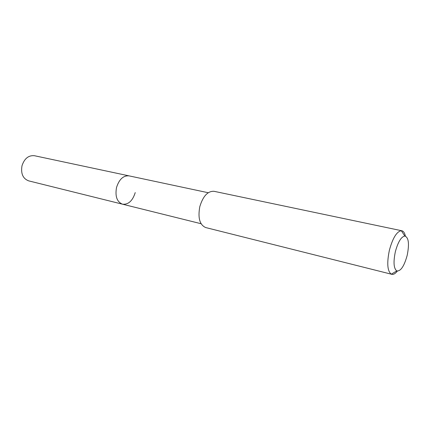 <?xml version="1.0" encoding="UTF-8"?>
<svg xmlns="http://www.w3.org/2000/svg" width="430" height="430" viewBox="0 0 430 430"><rect width="100%" height="100%" fill="white"/><g stroke="black" fill="none" stroke-linecap="round" stroke-linejoin="round"><path stroke-width="0.64" d="M208.227 192.731L34.459 155.725C28.573 155.16 24.424 158.498 22 165.738C20.688 173.596 22.908 178.643 28.659 180.863L122.502 204.191C116.965 201.917 114.971 196.354 116.525 187.496C119.148 179.305 123.319 175.429 129.032 175.865C123.319 175.429 119.148 179.305 116.525 187.496C114.971 196.354 116.965 201.917 122.502 204.191C128.376 204.734 132.617 200.864 135.23 192.597M401.824 230.759L214.059 191.307C207.803 190.979 203.051 196.075 199.816 206.599C197.746 217.935 199.703 224.917 205.696 227.556L391.289 274.179C387.371 271.163 386.737 263.181 389.381 250.228C392.724 238.064 396.702 231.555 401.319 230.7L401.824 230.759C403.523 231.179 404.721 232.963 405.42 236.113M397.347 271.11C395.337 273.636 393.477 274.716 391.768 274.351M407.167 255.42C404.168 266.234 400.701 271.4 396.766 270.927C393.697 268.471 393.224 262.074 395.353 251.727C398.003 242.009 401.163 236.774 404.818 236.027C408.683 237.473 409.467 243.939 407.167 255.42M201.079 223.724L122.502 204.191M396.766 270.927L391.289 274.179M404.818 236.027L401.319 230.7"/></g></svg>

